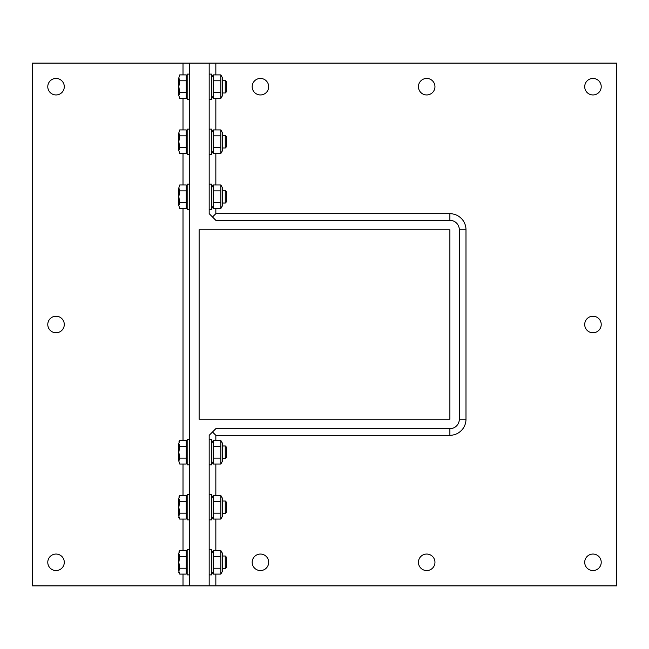 <?xml version="1.0" encoding="UTF-8"?>
<svg xmlns="http://www.w3.org/2000/svg" width="649" height="649" viewBox="0 0 649 649"><rect width="100%" height="100%" fill="white"/><g stroke="black" fill="none" stroke-linecap="round" stroke-linejoin="round"><path stroke-width="0.97" d="M189.678 99.273L187.163 99.273L187.163 74.116L189.678 74.116M226.469 91.777L226.469 81.612L225.26 80.403L225.26 92.985L226.469 91.777L225.26 92.985L222.38 92.985M179.741 98.494L178.832 95.541L179.741 98.494L186.214 98.494L186.214 92.596L179.741 92.596L178.832 95.541L178.832 86.69L179.741 92.596M179.741 74.895L178.832 77.839L179.741 74.895L186.214 74.895L186.214 92.596M179.741 80.792L178.832 86.69L178.832 77.839L179.741 80.792L186.214 80.792M187.163 77.547L186.214 77.547M189.678 154.3L187.163 154.3L187.163 129.143L189.678 129.143M226.469 146.804L226.469 136.639L225.26 135.43L225.26 148.013L226.469 146.804L225.26 148.013L222.38 148.013M179.741 153.521L178.832 150.576L179.741 153.521L186.214 153.521L186.214 147.623L179.741 147.623L178.832 150.576L178.832 141.725L179.741 147.623M179.741 129.922L178.832 132.875L179.741 129.922L186.214 129.922L186.214 147.623M179.741 135.819L178.832 141.725L178.832 132.875L179.741 135.819L186.214 135.819M187.163 132.583L186.214 132.583M189.678 209.327L187.163 209.327L187.163 184.178L189.678 184.178M226.469 201.839L226.469 191.666L225.26 190.465L225.26 203.04L226.469 201.839L225.26 203.04L222.38 203.04M179.741 208.556L178.832 205.603L179.741 208.556L186.214 208.556L186.214 202.65L179.741 202.65L178.832 205.603L178.832 196.752L179.741 202.65M179.741 184.949L178.832 187.902L179.741 184.949L186.214 184.949L186.214 202.65M179.741 190.855L178.832 196.752L178.832 187.902L179.741 190.855L186.214 190.855M187.163 187.61L186.214 187.61M189.678 574.884L187.163 574.884L187.163 549.727L189.678 549.727M226.469 559.763L226.469 557.223L225.26 556.015L225.26 568.597L226.469 567.388L226.469 559.763M178.832 562.31L179.741 568.208L178.832 571.161L178.832 553.459L179.741 556.404L178.832 562.31M178.832 572.523L179.741 574.105L178.832 571.161L179.741 574.105L186.214 574.105L186.214 568.208L179.741 568.208M178.832 553.459L179.741 550.506L178.832 553.459M179.741 556.404L186.214 556.404L186.214 550.506L179.741 550.506L178.832 552.088M186.214 556.404L186.214 568.208M189.678 519.857L187.163 519.857L187.163 494.7L189.678 494.7M226.469 504.735L226.469 502.196L225.26 500.987L225.26 513.57L226.469 512.361L226.469 504.735M178.832 507.275L179.741 513.181L178.832 516.125L178.832 498.424L179.741 501.377L178.832 507.275M178.832 517.496L179.741 519.078L178.832 516.125L179.741 519.078L186.214 519.078L186.214 513.181L179.741 513.181M178.832 498.424L179.741 495.479L178.832 498.424M179.741 501.377L186.214 501.377L186.214 495.479L179.741 495.479L178.832 497.061M186.214 501.377L186.214 513.181M189.678 464.822L187.163 464.822L187.163 439.673L189.678 439.673M226.469 449.708L226.469 447.161L225.26 445.96L225.26 458.535L226.469 457.334L226.469 449.708M178.832 452.248L179.741 458.145L178.832 461.098L178.832 443.397L179.741 446.35L178.832 452.248M179.741 464.051L178.832 461.098L179.741 464.051L186.214 464.051L186.214 458.145L179.741 458.145M178.832 443.397L179.741 440.444L178.832 443.397M179.741 446.35L186.214 446.35L186.214 440.444L179.741 440.444L178.832 442.026M186.214 446.35L186.214 458.145M213.237 190.855L213.237 184.949L211.688 187.634L213.237 184.949L220.83 184.949L220.83 190.855L213.237 190.855L213.237 202.65L220.83 202.65L220.83 190.855M215.841 63.107L189.678 63.107L189.678 585.893L616.55 585.893L616.55 63.107L215.841 63.107L215.841 74.895M199.738 229.77L199.113 229.77L199.113 419.23L449.887 419.23L449.887 229.77L199.738 229.77M212.507 431.999L215.841 435.333L449.887 435.333C455.306 435.195 459.654 432.972 462.94 428.664A16.103 16.103 0 0 0 465.99 419.23L465.99 229.77A16.103 16.103 0 0 0 462.94 220.336C459.654 216.028 455.306 213.805 449.887 213.667L449.887 220.336A9.435 9.435 0 0 1 459.322 229.77L459.322 419.23A9.435 9.435 0 0 1 449.887 428.664L215.841 428.664L209.173 435.333L209.173 585.893M584.708 324.5A8.25 8.25 0 0 1 597.096 317.353A8.25 8.25 0 0 1 597.096 331.647A8.25 8.25 0 0 1 584.708 324.5M212.507 217.001L215.841 213.667L449.887 213.667M452.572 428.275L453.051 428.113M455.168 427.05L455.695 426.661M457.318 425.038L457.707 424.511M458.778 422.394L458.932 421.915M458.957 227.166L458.746 226.517M457.764 224.578L457.253 223.873M455.785 222.412L455.079 221.893M453.14 220.911L452.491 220.701M215.841 435.333L215.841 440.444M215.841 464.051L215.841 495.479M215.841 519.078L215.841 550.506M215.841 574.105L215.841 585.893M215.841 98.494L215.841 129.922M215.841 153.521L215.841 184.949M215.841 208.556L215.841 213.667M449.887 220.336L215.841 220.336L209.173 213.667L209.173 63.107M426.701 94.949A8.25 8.25 0 0 1 419.546 82.569A8.25 8.25 0 0 1 433.848 82.569A8.25 8.25 0 0 1 426.701 94.949M592.967 94.949A8.25 8.25 0 0 1 585.82 82.569A8.25 8.25 0 0 1 600.114 82.569A8.25 8.25 0 0 1 592.967 94.949M260.427 94.949A8.25 8.25 0 0 1 253.28 82.569A8.25 8.25 0 0 1 267.575 82.569A8.25 8.25 0 0 1 260.427 94.949M260.427 554.051A8.25 8.25 0 0 1 267.575 566.431A8.25 8.25 0 0 1 253.28 566.431A8.25 8.25 0 0 1 260.427 554.051M592.967 554.051A8.25 8.25 0 0 1 600.114 566.431A8.25 8.25 0 0 1 585.82 566.431A8.25 8.25 0 0 1 592.967 554.051M426.701 554.051A8.25 8.25 0 0 1 433.848 566.431A8.25 8.25 0 0 1 419.546 566.431A8.25 8.25 0 0 1 426.701 554.051M183.01 74.895L183.01 63.107L32.45 63.107L32.45 585.893L183.01 585.893L183.01 574.105M56.033 94.949A8.25 8.25 0 0 1 48.886 82.569A8.25 8.25 0 0 1 63.18 82.569A8.25 8.25 0 0 1 56.033 94.949M56.033 570.56A8.25 8.25 0 0 1 48.886 558.181A8.25 8.25 0 0 1 63.18 558.181A8.25 8.25 0 0 1 56.033 570.56M56.033 332.75A8.25 8.25 0 0 1 48.886 320.371A8.25 8.25 0 0 1 63.18 320.371A8.25 8.25 0 0 1 56.033 332.75M183.01 550.506L183.01 519.078M183.01 495.479L183.01 464.051M183.01 440.444L183.01 208.556M183.01 184.949L183.01 153.521M183.01 129.922L183.01 98.494M183.01 63.107L189.678 63.107M189.678 585.893L183.01 585.893M211.688 464.822L209.173 464.822L211.688 464.822L211.688 439.673L209.173 439.673L211.688 439.673M213.237 464.051L220.83 464.051L220.83 440.444L213.237 440.444L213.237 464.051L211.688 461.366L213.237 464.051M213.237 458.145L220.83 458.145M213.237 446.35L220.83 446.35M220.83 440.444L222.38 443.129L222.38 461.366L220.83 464.051M211.688 519.857L209.173 519.857L211.688 519.857L211.688 494.7L209.173 494.7L211.688 494.7M213.237 519.078L220.83 519.078L220.83 495.479L213.237 495.479L213.237 519.078L211.688 516.393L213.237 519.078M213.237 513.181L220.83 513.181M213.237 501.377L220.83 501.377M220.83 495.479L222.38 498.156L222.38 516.393L220.83 519.078L222.38 516.393M211.688 574.884L209.173 574.884L211.688 574.884L211.688 549.727L209.173 549.727L211.688 549.727M213.237 574.105L220.83 574.105L220.83 550.506L213.237 550.506L213.237 574.105L211.688 571.428L213.237 574.105M213.237 568.208L220.83 568.208M213.237 556.404L220.83 556.404M222.38 553.191L220.83 550.506L222.38 553.191L222.38 571.428L220.83 574.105L222.38 571.428M213.237 135.819L213.237 129.922L211.688 132.607L213.237 129.922L220.83 129.922L220.83 135.819L213.237 135.819L213.237 147.623L220.83 147.623L220.83 135.819M209.173 209.327L211.688 209.327L211.688 184.178L209.173 184.178M226.469 191.666L225.26 190.465L222.38 190.465M213.237 202.65L213.237 208.556L220.83 208.556L220.83 202.65M220.83 184.949L222.38 187.634L222.38 205.871L220.83 208.556M209.173 154.3L211.688 154.3L211.688 129.143L209.173 129.143M226.469 136.639L225.26 135.43L222.38 135.43M213.237 147.623L213.237 153.521L220.83 153.521L220.83 147.623M220.83 129.922L222.38 132.607L222.38 150.844L220.83 153.521M209.173 99.273L211.688 99.273L211.688 74.116L209.173 74.116M225.26 80.403L222.38 80.403M213.237 80.792L213.237 74.895L220.83 74.895L220.83 80.792L213.237 80.792L213.237 92.596L220.83 92.596L220.83 80.792M213.237 92.596L213.237 98.494L220.83 98.494L220.83 92.596M220.83 74.895L222.38 77.572L222.38 95.809L220.83 98.494M213.237 74.895L211.688 77.572M449.887 435.333L449.887 428.664M465.99 419.23L459.322 419.23M465.99 229.77L459.322 229.77M186.214 95.833L187.163 95.833M186.214 150.868L187.163 150.868M186.214 205.895L187.163 205.895M186.214 571.453L187.163 571.453M186.214 553.167L187.163 553.167M186.214 516.417L187.163 516.417M186.214 498.132L187.163 498.132M186.214 461.39L187.163 461.39L186.214 461.39M186.214 443.105L187.163 443.105L186.214 443.105M226.469 557.223L225.26 556.015L222.38 556.015L225.26 556.015M226.469 567.388L225.26 568.597L222.38 568.597L225.26 568.597M211.688 205.871L213.237 208.556L211.688 205.871M211.688 443.129L213.237 440.444L211.688 443.129M226.469 447.161L225.26 445.96L222.38 445.96M211.688 498.156L213.237 495.479L211.688 498.156M211.688 553.191L213.237 550.506L211.688 553.191M222.38 458.535L225.26 458.535M222.38 513.57L225.26 513.57M222.38 500.987L225.26 500.987M211.688 95.809L213.237 98.494L211.688 95.809M211.688 150.844L213.237 153.521"/></g></svg>
